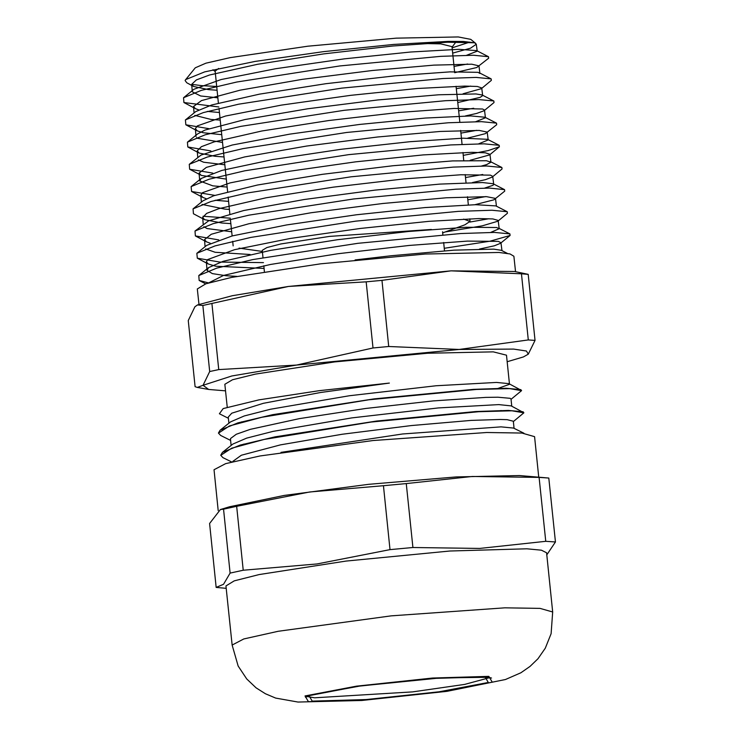 <?xml version="1.0" encoding="UTF-8"?>
<svg xmlns="http://www.w3.org/2000/svg" width="739" height="739" viewBox="0 0 739 739"><rect width="100%" height="100%" fill="white"/><g stroke="black" fill="none" stroke-linecap="round" stroke-linejoin="round"><path stroke-width="1.11" d="M281.051 452.342L402.533 433.987L500.996 426.837L513.54 428.057L523.905 433.248M500.229 419.438L471.14 420.408L411.272 425.553L342.111 434.283L280.478 444.896L241.367 455.27L232.813 461.432M220.758 455.169L222.439 452.351L232.914 444.047L246.641 438.098L272.95 431.373L351.801 417.877L438.403 407.965L498.714 404.639L511.231 405.859L523.831 412.713M511.767 406.136L511.037 399.051L510.169 398.321L497.929 397.24L485.689 397.416L433.266 400.954L365.639 408.501L299.258 418.653L250.272 429.377L236.304 434.264L230.596 438.495L230.531 439.391M243.842 444.074L244.609 444.167M514.058 428.315L513.319 421.248L507.148 419.678L500.248 419.438M501.153 410.487L499.712 410.81M218.448 432.999L220.13 430.181L230.605 421.877L244.258 415.928L270.576 409.203L349.418 395.698L436.075 385.776L496.405 382.451L508.922 383.661L521.531 390.46M227.206 407.198L224.841 384.308L232.471 379.772L255.278 374.091L334.555 361.962L427.604 353.279L493.255 351.893L506.511 355.219L509.476 383.938M509.494 384.262L497.43 388.622M228.342 418.246L219.354 413.738L223.187 408.612L258.862 399.873L319.387 390.626L389.333 383.098L320.504 392.492L263.324 403.263L231.732 413.212L228.231 417.045L228.859 423.253M241.551 421.877L242.318 421.969M231.649 461.995L222.938 457.626L220.767 455.344L231.713 448.157L264.156 439.446L371.07 422.034L478.733 411.678L511.961 410.801L523.859 412.833L513.356 421.563M230.633 440.426L220.665 435.428L218.458 433.156L229.441 425.96L261.874 417.258L368.779 399.845L476.424 389.49L509.661 388.603L521.586 390.635L511.065 399.365M222.439 452.351L240.23 445.09L275.139 436.851L376.65 421.036L475.953 411.54L508.414 410.441L523.184 411.854M220.13 430.181L237.829 422.93L272.7 414.69L374.146 398.875L473.514 389.361L506.012 388.252L520.875 389.647M452.665 53.088L470.466 48.201L476.304 44.257L474.65 42.797L463.473 41.439L448.259 41.356L393.582 44.432L323.553 51.601L255.01 61.439L204.694 71.84L185.618 79.636L185.129 80.542L186.736 82.786L193.655 86.445L208.407 89.585L217.109 90.25M474.65 42.797L447.511 42.178L392.871 46.049L323.978 53.892L257.505 64.247L209.534 75.027L196.417 79.886L191.715 84.357L201.553 85.669L216.712 86.417M185.628 79.636L195.281 67.84L205.867 63.231L230.106 57.679L307.96 46.188L396.335 38.16L458.282 36.95L470.761 39.389L475.759 43.425M469.69 42.141L452.129 47.887M454.042 66.436L467.676 64.025M454.688 72.681L476.775 67.517L488.645 58.187L488.479 56.718L473.551 55.268L440.638 56.358L339.764 65.974L236.748 82.011L201.424 90.361L183.577 97.705L183.946 102.555L218.827 106.933M456.342 88.662L470.715 86.121M463.113 93.742L481.338 88.634L491.352 80.329L491.139 78.851L476.082 77.401L442.984 78.519L341.834 88.163L238.642 104.245L203.28 112.605L185.434 119.949L185.895 124.799L208.943 128.66M458.642 110.896L473.727 108.217M465.468 115.931L476.618 113.483L484.054 110.748L494.003 102.49L493.828 101.003L478.743 99.553L445.626 100.652L344.263 110.305L240.803 126.406L205.303 134.794L187.392 142.156L187.761 147.006L210.901 150.913M460.933 133.122L476.766 130.313M467.833 138.119L485.357 133.676L496.682 124.66L496.506 123.164L481.468 121.695L448.305 122.785L346.693 132.457L242.909 148.594L207.308 156.991L189.313 164.372L189.674 169.259L212.85 173.148M463.233 155.347L488.239 150.59L499.388 146.793L499.185 145.306L484.027 143.837L450.679 144.946L348.753 154.645L244.757 170.829L209.119 179.244L191.152 186.644L191.613 191.503L214.8 195.392M465.524 177.582L482.779 174.506M492.285 177.055L502.03 168.963L501.855 167.448L486.613 165.979L453.21 167.088L351.034 176.806L246.826 193.018L211.095 201.451L193.091 208.851L193.479 213.719L204.629 219.622L221.755 223.002L230.882 223.603M203.022 216.268L230.319 218.19M467.824 199.816L485.809 196.602M474.872 204.675L493.911 199.835L504.728 191.124L504.534 189.609L489.357 188.122L455.917 189.221L353.538 198.939L248.997 215.178L213.155 223.631L195.022 231.058L195.401 235.972L218.726 239.879M469.847 222.088L488.802 218.707M445.164 231.935L482.151 225.894L497.8 221.238L507.425 213.257L507.24 211.76L491.989 210.264L458.42 211.363L355.736 221.118L250.927 237.404L215.003 245.875L196.879 253.32L197.331 258.207L219.742 262.059L263.481 262.65M444.259 248.35L490.049 241.154L510.067 235.436L509.882 233.903L494.502 232.406L460.822 233.515L357.852 243.297L252.867 259.611L216.897 268.1L198.8 275.555L199.188 280.423L208.61 282.954M192.343 91.848L191.715 84.32L193.655 86.454M478.567 66.556L478.974 65.854L471.741 64.182L433.904 65.097L372.428 70.445L302.205 79.387L240.212 90.167L201.479 100.606L193.563 106.508L195.41 108.615L198.606 109.834M207.336 111.45L219.4 112.485M481.338 88.634L481.745 87.95L477.302 86.509L464.831 86.066L417.341 88.541L350.785 95.285L281.263 105.114L225.598 116.06L197.295 125.907L195.382 128.697L197.35 130.858L203.243 132.706L221.7 134.701M484.054 110.748L484.47 110.046L482.558 108.993L454.18 108.485L398.367 112.504L328.633 120.512L261.846 130.997L214.171 141.842L201.414 146.71L197.193 150.858L199.151 153.038L215.058 156.298L223.991 156.927M486.807 132.854L487.223 132.142L479.223 130.406L440.139 131.45L377.583 136.964L306.676 146.054L244.581 156.936L206.357 167.42L199.04 173.083L201.276 175.392L226.291 179.152M470.17 160.308L489.569 154.941L489.985 154.22L485.209 152.751L471.888 152.336L423.17 154.95L355.644 161.859L285.623 171.827L230.078 182.856L202.468 192.722L200.869 195.281L202.846 197.442L206.384 198.745M215.132 200.306L228.582 201.377M472.507 182.487L485.468 179.642L492.294 177.055L492.71 176.335L490.41 175.189L460.803 174.792L403.817 178.967L333.243 187.133L266.169 197.747L218.827 208.657L206.652 213.405L202.68 217.469L204.629 219.622M495.038 199.16L495.453 198.431L486.668 196.639L446.338 197.803L382.682 203.484L311.11 212.721L248.951 223.723L211.243 234.245L204.527 239.658L206.486 241.838L210.282 243.205M497.809 221.247L498.188 220.398L492.83 218.966L478.9 218.605L428.953 221.358L360.447 228.434L289.956 238.54L234.549 249.662L207.659 259.537L206.347 261.855L208.333 264.035L215.825 266.197L264.082 268.423M479.528 249.052L494.299 245.791L500.515 243.362L500.95 242.632L498.225 241.394L467.371 241.108L409.212 245.44L337.825 253.763L270.474 264.497L223.483 275.471L208.407 283.019M225.515 390.857L208.647 389.462L203.013 385.333L231.834 376.012L296.515 365.02L459.178 349.455L513.568 349.048L526.427 350.988L528.33 354.193L523.415 356.946L507.185 361.759M355.136 259.943L390.7 255.759L454.069 250.198L493.744 249.154L501.467 250.364M236.803 276.386L226.171 275.712L212.333 273.569L207.049 270.354L208.601 267.62L223.086 261.338L270.4 250.401L337.575 239.741L408.491 231.501L466.097 227.224L496.571 227.529L499.222 228.748L490.687 232.406M250.188 254.456L215.141 252.295L205.682 248.932M196.888 253.311L206.754 245.33L232.212 235.972L286.649 224.905L356.503 214.781L424.99 207.604L475.657 204.657L495.906 205.941L507.231 211.76M231.713 231.732L207.04 228.49L203.872 226.67M195.031 231.058L208.574 220.85L243.768 210.504L304.145 199.512L375.172 190.099L439.797 184.076L482.502 182.487L493.135 183.752L493.717 184.362L493.015 185.286L484.655 188.122M229.413 209.414L224.905 209.155L202.043 204.407M202.966 200.869L213.793 195.733L257.449 184.999L322.444 174.275L393.148 165.721L452.573 160.954L486.465 160.705L490.945 162.164L486.65 164.603L481.662 165.979M227.104 187.087L212.85 185.895L199.678 181L201.23 178.487L221.755 170.45L272.903 159.513L341.113 149.241L410.006 141.685L463.011 138.23L487.426 139.274L488.202 139.976L478.66 143.846M224.804 164.769L203.631 162.247L198.431 159.873M189.295 164.372L201.017 155.088L232.231 145.047L289.743 134.101L359.717 124.466L425.341 118.018L470.863 115.894L484.876 117.187L485.449 117.778L475.602 121.704M222.494 142.451L197.387 138.248L196.611 137.62M187.401 142.147L197.599 133.898L205.008 130.082L244.942 119.579L307.553 108.827L377.795 99.977L438.8 94.74L475.916 93.945L482.105 94.989L482.678 95.59L480.211 97.363L457.774 102.545M220.194 120.124L210.938 119.422L194.81 115.358M185.461 119.949L195.724 111.635L211.797 104.892L259.537 94.112L325.899 83.729L394.94 75.821L450.06 71.859L478.041 72.367L479.916 73.401L478.983 65.854M217.885 97.807L200.657 95.941L192.352 91.848M183.558 97.696L193.978 89.271L221.173 79.553L275.665 68.69L344.356 58.871L410.727 52.016L458.854 49.365L476.618 50.621L477.172 51.203L466.503 55.296M198.948 304.376L197.35 288.912L205.932 283.813L231.556 277.43L320.661 263.795L425.239 254.031L499.028 252.479L510.012 253.92L513.919 256.211L515.517 271.675M209.7 371.578L203.013 385.333L197.322 387.439L195.05 386.663L188.214 320.523L194.902 306.768L197.461 304.967L202.874 305.447L209.7 371.578L218.781 369.611L211.945 303.47L288.404 286.464L366.147 281.873L372.973 348.004L296.515 365.02L218.781 369.611M523.415 356.946L528.33 354.193L535.018 340.439L528.191 274.308L514.593 271.509L451.067 270.89L521.475 273.846L528.311 339.986L459.178 349.455L388.76 346.499L381.934 280.367L451.067 270.89L288.404 286.464L232.388 295.655L197.461 304.967M535.018 340.439L528.311 339.986M521.475 273.846L528.191 274.308M388.76 346.499L372.973 348.004M366.147 281.873L381.934 280.367M202.874 305.447L211.945 303.47M456 41.938L452.046 47.065M423.549 43.518L440.86 43.897L452.009 46.686L454.587 71.692M218.421 103.017L215.132 71.156L218.615 68.431M463.639 219.077L470.05 221.423L464.785 224.832L442.661 232.84M262.973 257.652L262.216 250.364L266.871 247.537L280.811 243.999L329.64 236.397L431.437 229.459M390.044 549.668L317.068 563.977L243.26 570.231L236.656 506.307L309.632 491.998L383.439 485.754L390.044 549.668L412.889 547.479L406.293 483.565L472.295 476.433L539.128 477.366L545.724 541.281L479.722 548.412L412.889 547.479M546.795 554.897L555.442 541.946L548.837 478.031L539.128 477.366M230.125 573.076L223.566 584.29L216.176 587.44L209.571 523.526L220.453 509.513L223.52 509.162L230.125 573.076L243.26 570.231M216.176 587.44L226.254 588.364M555.442 541.946L545.724 541.281M383.439 485.754L406.293 483.565M223.52 509.162L236.656 506.307M220.453 509.513L229.533 506.732L284.339 495.426L368.641 484.341L456.102 476.932L519.369 475.528L547.719 477.921M232.111 645.082L225.995 585.907L234.281 580.882L259.084 574.6L345.972 561.067L449.903 551.045L526.935 548.763L541.428 550.204L546.583 552.8L552.689 611.975L551.072 633.674L545.317 648.168L538.02 658.689L530.094 666.43L520.921 672.739L505.522 679.474L446.993 691.298L361.842 700.452L298.011 702.05L275.629 698.078L265.356 693.773L256.017 687.815L246.724 679.002L238.134 665.996L232.111 645.082L243.805 638.967L278.132 631.254L391.088 615.836L504.811 607.846L539.987 608.373L552.689 611.975M218.217 510.575L214.005 469.764L225.7 463.649L260.026 455.935L372.983 440.509L486.705 432.527L521.882 433.054L534.583 436.657L538.759 477.098M490.003 677.608L464.637 684.434L412.667 691.926L314.648 697.81L306.888 696.517M312.264 701.145L366.128 699.556L439.04 691.815L488.294 682.448L485.033 676.942L431.17 678.531L358.258 686.272L309.004 695.639L312.264 701.145M308.431 701.68L305.031 695.935L356.466 686.152L432.611 678.06L488.867 676.407L492.276 682.152L440.832 691.935L364.687 700.027L308.431 701.68M231.159 445.441L230.513 439.234M183.946 102.555L195.484 108.661M185.895 124.799L197.35 130.858M187.761 147.006L199.142 153.038M189.674 169.259L200.98 175.245M499.388 146.793L489.569 154.941M191.613 191.503L202.846 197.442M195.401 235.972L206.486 241.838M197.331 258.207L208.333 264.026M510.067 235.436L500.515 243.362M199.188 280.423L205.719 283.878M501.393 250.318L507.333 253.375M208.601 267.62L198.809 275.545M498.631 228.12L509.873 233.893M493.135 183.762L504.534 189.609M203.105 200.759L193.101 208.851M490.363 161.555L501.67 167.365M201.23 178.487L191.161 186.634M487.629 139.366L499.185 145.306M484.876 117.187L496.506 123.164M482.105 94.998L493.587 100.892M479.352 72.801L491.139 78.851M476.618 50.621L488.488 56.718M193.553 106.508L194.089 112.965M195.382 128.697L196.02 136.419M197.211 150.895L197.756 157.536M199.04 173.083L199.595 179.817M200.86 195.281L201.424 202.117M202.689 217.469L203.262 224.397M204.518 239.658L205.1 246.678M206.347 261.855L206.929 268.968M476.304 44.257L477.163 51.203M481.736 87.95L482.678 95.59M484.479 110.046L485.44 117.778M487.223 132.142L488.202 139.976M489.975 154.239L490.918 161.841M492.719 176.335L493.68 184.039M495.463 198.431L496.432 206.218M498.215 220.527L499.231 228.748M500.959 242.632L501.947 250.613M208.647 389.462L197.322 387.439M215.169 71.526L212.961 69.743M470.05 221.423L469.782 218.827M468.341 204.851L467.501 196.731M466.05 182.662L465.219 174.626M463.759 160.465L462.937 152.53M462.097 144.345L460.656 130.433M459.806 122.184L456.092 86.241M233.182 245.884L232.702 241.302M232.157 235.981L230.42 219.169M229.866 213.82L228.139 197.036M227.575 191.66L218.993 108.494M262.327 251.472L239.03 248.147M444.518 250.844L443.659 242.512M442.855 234.725L442.541 231.732M264.405 271.564L263.814 265.781M305.456 697.274L311.174 695.039L360.216 686.014L440.278 677.912L487.999 677.284L491.555 678.06"/></g></svg>
